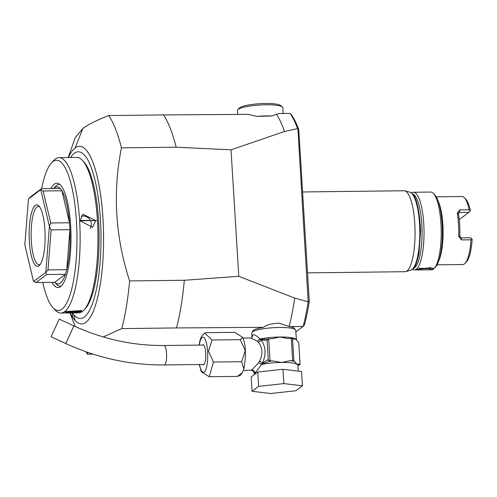 <?xml version="1.0" encoding="UTF-8"?>
<svg xmlns="http://www.w3.org/2000/svg" width="497" height="497" viewBox="0 0 497 497"><rect width="100%" height="100%" fill="white"/><g stroke="black" fill="none" stroke-linecap="round" stroke-linejoin="round"><path stroke-width="0.75" d="M40.344 264.298A29.143 7.561 89.3 0 1 39.039 264.752A29.143 7.561 89.3 0 1 31.199 238.423A29.143 7.561 89.3 0 1 36.946 206.994A29.143 7.561 89.3 0 1 38.344 206.466A29.143 7.561 89.3 0 1 39.654 206.889M35.281 205.423A30.764 7.983 89.3 0 1 38.921 205.975A30.764 7.983 89.3 0 1 45.115 235.535A30.764 7.983 89.3 0 1 39.63 265.23A30.764 7.983 89.3 0 1 38.977 265.833A30.764 7.983 89.3 0 1 29.354 241.449A30.764 7.983 89.3 0 1 35.281 205.423M28.478 198.875A48.576 12.605 89.3 0 0 28.453 198.962L24.85 244.754A48.576 12.605 89.3 0 0 24.856 244.878L33.504 281.507A48.576 12.605 89.3 0 0 33.535 281.544L45.78 272.381A48.576 12.605 -90.7 0 0 45.805 272.3L49.408 226.502A48.576 12.605 -90.7 0 0 49.402 226.383L40.754 189.755A48.576 12.605 -90.7 0 0 40.723 189.711L28.478 198.875L30.715 196.688L41.419 188.68L40.723 189.711M60.025 184.623A50.862 13.202 -90.7 0 0 56.615 185.418A50.862 13.202 -90.7 0 0 55.534 186.412L53.601 188.537A48.576 12.605 89.3 0 1 54.54 187.692A48.576 12.605 89.3 0 1 60.18 188.456A48.576 12.605 89.3 0 1 61.932 190.761L69.487 222.768A48.576 12.605 89.3 0 1 69.909 229.682L66.76 269.691A48.576 12.605 89.3 0 1 65.43 274.307L54.732 282.315L35.97 282.538L33.535 281.544M35.97 282.538L46.668 274.53L65.43 274.307A48.576 12.605 89.3 0 1 60.373 283.079A48.576 12.605 89.3 0 1 54.732 282.315L56.708 284.39A50.862 13.202 -90.7 0 0 61.243 286.067M45.78 272.381L46.668 274.53M47.998 269.921L51.148 229.906L69.909 229.682A48.576 12.605 89.3 0 1 66.76 269.691L47.998 269.921L45.805 272.3M49.408 226.502L51.148 229.906M50.725 222.991L43.171 190.985L61.932 190.761A48.576 12.605 89.3 0 1 69.487 222.768L50.725 222.991L49.402 226.383M40.754 189.755L43.171 190.985M60.18 188.456L41.419 188.68M50.949 188.568A52.185 13.543 89.3 0 1 54.322 184.145A52.185 13.543 89.3 0 1 58.938 183.809A52.185 13.543 89.3 0 1 70.984 234.404A52.185 13.543 89.3 0 1 60.591 286.626A52.185 13.543 89.3 0 1 60.174 286.912A52.185 13.543 89.3 0 1 52.073 282.346M42.785 282.458A75.128 19.495 -90.7 0 0 53.086 307.805A75.128 19.495 -90.7 0 0 61.97 309.153A75.128 19.495 -90.7 0 0 76.439 221.177A75.128 19.495 -90.7 0 0 52.943 161.618A75.128 19.495 -90.7 0 0 51.353 163.091A75.128 19.495 -90.7 0 0 41.661 188.68M53.086 307.805L55.434 310.271A77.718 20.166 -90.7 0 0 60.889 313.067A77.718 20.166 -90.7 0 0 64.622 311.662L81.52 310.544L81.508 311.464C72.972 313.147 67.344 313.216 64.622 311.662A77.718 20.166 -90.7 0 0 79.607 220.848L79.588 220.482A77.718 20.166 -90.7 0 0 59.025 157.642A77.718 20.166 -90.7 0 0 55.291 159.046A77.718 20.166 -90.7 0 0 53.639 160.568L51.353 163.091M60.889 313.067L78.712 312.855A77.718 20.166 -90.7 0 0 82.446 311.451A77.718 20.166 -90.7 0 0 84.099 309.929A77.718 20.166 -90.7 0 0 97.946 234.901A77.718 20.166 -90.7 0 0 82.303 160.227A77.718 20.166 -90.7 0 0 76.849 157.431L59.025 157.642M81.073 310.265L80.843 310.83C72.972 312.34 67.76 312.402 65.213 311.023M79.588 220.482L96.486 220.457L79.607 220.848M80.06 220.774L82.943 214.263L95.697 220.587L92.641 227.222L79.595 220.662M90.205 228.434A8.095 7.679 53.2 0 0 91.355 223.83A8.095 7.679 -126.8 0 0 81.141 216.245M84.099 309.929L85.527 308.351A76.097 19.75 -90.7 0 0 99.089 234.888A76.097 19.75 -90.7 0 0 83.769 161.767L82.303 160.227M87.764 352.385L87.491 354.231A127.909 33.193 89.3 0 1 85.906 351.739M121.746 328.598L176.472 327.939A127.909 33.193 -90.7 0 0 184.312 280.271L238.765 276.313L231.024 149.833L176.174 147.187A127.909 33.193 -90.7 0 0 163.445 114.913L108.719 115.571A127.909 33.193 89.3 0 1 121.454 147.839C112.564 192.345 115.279 236.702 129.593 280.929A127.909 33.193 89.3 0 1 121.746 328.598L103.19 336.929M108.719 115.571C97.126 120.025 88.503 124.331 82.844 128.487L75.177 147.876A88.845 23.055 -90.7 0 0 68.412 157.53M68.176 157.537L75.19 137.762L82.844 128.487M93.125 354.162L87.491 354.231M252.675 331.76L252.65 331.331A21.048 3.783 176.5 0 1 263.528 327.324L176.472 327.939M294.69 329.194L294.665 328.759A21.048 3.783 176.5 0 0 289.279 326.591L303.114 326.423L295.827 331.878M129.593 280.929L184.312 280.271M176.174 147.187L121.454 147.839M297.92 129.021L308.183 301.809A127.909 33.193 -90.7 0 1 303.114 326.423L304.462 324.901A126.288 32.771 -90.7 0 0 309.289 301.505L298.772 129.5L297.585 128.605A127.909 33.193 -90.7 0 0 290.086 113.397L278.892 113.527L271.878 115.981L257.129 116.391L248.14 114.353L163.445 114.913M298.772 129.5A126.288 32.771 -90.7 0 0 291.627 115.055L290.086 113.397M308.463 301.418L309.289 301.505M308.183 301.809L294.69 298.082A127.909 33.193 89.3 0 1 289.08 326.467L289.279 326.591M294.69 298.082L238.765 276.313M263.528 327.324C266.15 325.026 271.244 323.628 278.798 323.131L289.08 326.467M231.024 149.833L284.501 131.494L297.585 128.605M276.612 114.459A127.909 33.193 89.3 0 1 284.501 131.494M271.878 115.981A22.669 4.075 176.5 0 0 266.547 115.913A22.669 4.075 176.5 0 0 257.129 116.391M237.771 114.577L237.516 110.452A22.669 4.075 -3.5 0 1 237.852 109.688A22.669 4.075 -3.5 0 1 265.87 104.786A22.669 4.075 -3.5 0 1 282.339 106.967A22.669 4.075 -3.5 0 1 282.768 107.687L283.122 113.478M237.852 109.688L239.349 108.054A21.048 3.783 -3.5 0 1 265.361 103.5A21.048 3.783 -3.5 0 1 280.656 105.526L282.339 106.967M293.77 339.265L295.535 338.873L296.436 340.209L295.734 330.294A22.017 3.957 -3.5 0 0 279.32 327.473A22.017 3.957 176.5 0 0 251.774 332.984L252.022 337.028M243.35 370.464L251.699 370.085L258.72 362.593L259.484 361.201C263.081 354.001 262.689 347.651 258.316 342.153L257.403 341.153L260.105 338.997C256.179 335.313 253.706 334.009 252.687 335.071L252.029 337.009M258.316 342.153A3.237 1.907 -38.6 0 0 261.155 340.029L267.106 340.507L268.274 359.592L262.553 362.885C266.28 354.255 265.814 346.639 261.155 340.029L259.962 339.37L257.403 341.153L250.78 337.991L251.494 337.699M242.418 372.576L239.995 375.508L237.373 376.391L242.418 372.576L243.828 369.004L241.61 361.704L245.276 350.627L240.262 339.675L242.617 337.258L234.677 332.331L206.535 332.673L204.646 333.077L212.12 340.01L208.46 351.087L213.468 362.04L209.231 376.726L201.297 371.806L199.278 364.518M199.048 345.092L200.086 340.054L201.49 336.488L204.646 333.077M240.262 339.675L212.12 340.01M241.61 361.704L213.468 362.04M237.373 376.391L209.231 376.726M202.422 345.048A10.039 2.603 89.3 0 1 203.074 344.719A10.039 2.603 89.3 0 1 205.733 352.858A10.039 2.603 89.3 0 1 203.316 364.792A10.039 2.603 89.3 0 1 202.652 364.475M73.898 325.902L65.759 343.539L51.061 336.755L59.199 319.117L73.898 325.902C103.065 339.221 133.097 345.757 163.991 345.508A9.716 2.522 -90.7 0 1 166.507 352.621A9.716 2.522 -90.7 0 1 165.495 363.562A9.716 2.522 -90.7 0 1 164.221 364.935L203.969 364.463M251.171 370.371L252.582 370.706L253.644 371.594L254.234 373.16L255.017 373.228L261.664 364.431L258.72 362.593L261.472 364.115A1.621 0.77 -47.2 0 1 261.379 364.282M282.973 369.29L301.555 371.507L302.431 385.815L295.814 390.76L270.623 393.5L252.041 391.288L251.165 376.981L257.775 372.029L282.973 369.29L283.849 383.603L302.431 385.815M252.041 391.288L258.651 386.337L257.775 372.029M258.651 386.337L283.849 383.603M294.721 361.362A23.639 4.249 176.5 0 0 289.664 360.76L281.457 362.45L273.058 360.959A23.639 4.249 176.5 0 0 269.691 361.276L261.615 364.084A1.621 1.019 -102 0 1 261.664 364.431A22.017 3.957 176.5 0 1 281.457 362.45A22.017 3.957 176.5 0 1 297.088 364.307L293.907 360.872A24.937 4.479 176.5 0 0 292.658 360.723L291.298 338.463A24.937 4.479 -3.5 0 1 292.547 338.612L293.907 360.872M268.33 339.016A1.621 1.118 76.4 0 0 268.051 339.035A1.621 1.118 76.4 0 0 267.336 339.855L269.529 338.724L268.715 338.911L270.051 360.816L273.058 360.959M269.529 338.724L272.505 338.662L279.904 337.009L287.322 338.476L291.298 338.463M289.664 360.76L292.658 360.723M268.274 359.592L268.579 360.182L270.051 360.816M268.579 360.182A1.621 1.118 76.4 0 0 269.691 361.276L270.89 360.984M261.615 364.084L262.553 362.885A3.237 1.025 25.8 0 0 259.484 361.201M267.336 339.855L267.106 340.507M259.844 339.252A1.621 0.354 35 0 1 259.962 339.37L267.902 339.084M260.105 339.339A1.621 1.019 78 0 0 260.105 338.997A22.017 3.957 176.5 0 1 279.904 337.009A22.017 3.957 176.5 0 1 295.535 338.873A22.017 3.957 176.5 0 1 296.318 339.83M296.436 340.209L298.722 342.309L300.082 364.568A24.937 4.479 176.5 0 1 299.635 364.897L297.877 365.326M300.082 364.568L299.262 364.077L297.088 364.307A22.017 3.957 176.5 0 1 297.871 365.27L298.231 371.11M293.36 339.103L292.547 338.612M302.592 191.966L404.067 190.755A40.474 10.505 89.3 0 1 404.825 190.848A40.474 10.505 89.3 0 1 415.007 228.775A40.474 10.505 89.3 0 1 406.981 270.971A40.474 10.505 89.3 0 1 405.794 271.586A40.474 10.505 89.3 0 1 405.036 271.697L307.537 272.872M413.579 268.243A37.238 9.667 -90.7 0 0 421.785 224.091A37.238 9.667 -90.7 0 0 412.69 194.004M412.467 269.287L410.845 270.113A39.064 10.139 89.3 0 0 411.994 269.523A39.064 10.139 89.3 0 0 419.741 228.8A39.064 10.139 89.3 0 0 409.913 192.196C415.641 193.6 419.201 206.448 420.592 230.745L418.99 253.308C416.759 263.435 414.585 268.759 412.467 269.287A38.859 10.083 -90.7 0 0 414.399 269.97A38.859 10.083 -90.7 0 0 416.269 269.268A38.859 10.083 -90.7 0 0 423.755 223.768A38.859 10.083 -90.7 0 0 413.467 192.258A38.859 10.083 -90.7 0 0 411.559 192.991M426.786 269.821L419.207 269.914L416.269 269.268L433.396 268.175L433.465 269.063L426.786 269.821L431.601 269.765A38.859 10.083 -90.7 0 0 433.465 269.063A38.859 10.083 -90.7 0 0 434.291 268.299A38.859 10.083 -90.7 0 0 440.951 223.557A38.859 10.083 -90.7 0 0 433.396 193.451A38.859 10.083 -90.7 0 0 430.669 192.053L413.467 192.258M419.014 268.094A6.803 1.224 176.5 0 0 425.32 268.287A6.803 1.224 176.5 0 0 431.005 267.2M434.291 268.299L435.72 266.727A37.238 9.667 -90.7 0 0 442.106 223.849A37.238 9.667 -90.7 0 0 434.863 194.992L433.396 193.451M437.043 264.839L462.813 264.534A34.001 8.822 -90.7 0 0 465.167 263.255A34.001 8.822 -90.7 0 0 470.994 239.815L461.614 239.927L458.656 236.342A34.001 8.822 -90.7 0 0 458.489 224.253A34.001 8.822 -90.7 0 0 457.228 212.977L459.775 209.883L469.156 209.765A34.001 8.822 -90.7 0 0 464.384 197.756A34.001 8.822 -90.7 0 0 461.993 196.532L436.229 196.843M457.228 212.977L458.445 213.797A32.38 8.406 89.3 0 1 459.806 236.056L461.11 237.895L470.491 237.783L471.87 238.784L470.994 239.815M458.656 236.342L459.806 236.056M458.445 213.797L458.75 212.697L459.551 212.461L468.932 212.343L470.398 210.74A32.38 8.406 -90.7 0 0 465.851 199.297L464.384 197.756M469.156 209.765L470.174 211.045M468.932 212.343L459.234 219.606M465.167 263.255L466.596 261.677A32.38 8.406 -90.7 0 0 472.15 239.355L471.87 238.784M81.508 311.464L80.843 310.83M96.486 220.457L95.697 220.587M70.276 312.955A88.845 23.055 -90.7 0 0 72.829 317.527A88.845 23.055 -90.7 0 0 75.004 320.385L74.034 314.986A83.372 21.638 -90.7 0 0 100.922 231.677A83.372 21.638 -90.7 0 0 70.58 157.506M74.034 314.986A83.372 21.638 89.3 0 1 72.444 312.93M75.004 320.385A88.845 23.055 -90.7 0 0 103.593 239.274A88.845 23.055 -90.7 0 0 75.177 147.876M72.27 312.669L72.829 317.527M252.687 335.071A3.237 3.075 -126.8 0 1 251.519 337.687M199.508 364.512A17.575 4.56 -90.7 0 0 204.248 372.017A17.575 4.56 -90.7 0 0 207.634 351.429A17.575 4.56 -90.7 0 0 202.136 337.494A17.575 4.56 -90.7 0 0 199.278 345.086M255.017 373.228A3.237 3.075 53.2 0 0 251.699 370.085M297.871 365.22A23.639 4.249 176.5 0 0 299.262 364.077M438.087 200.894A34.001 8.822 89.3 0 1 442.852 224.439A34.001 8.822 89.3 0 1 438.801 260.751M459.775 209.883L459.551 212.461L458.396 213.325M461.614 239.927L461.11 237.895M70.04 312.955L75.209 326.504M252.041 337.32L251.501 337.699M250.78 337.991L242.965 338.084M242.617 337.258C245.909 344.682 246.307 355.268 243.828 369.004M203.733 345.036L163.991 345.508M65.759 343.539C97.536 358.07 130.357 365.202 164.221 364.935M254.234 373.16L254.321 374.614M269.032 338.792L267.355 339.153M409.913 192.196L404.825 190.848M410.845 270.113L405.794 271.586M419.207 269.914L414.399 269.97"/></g></svg>
